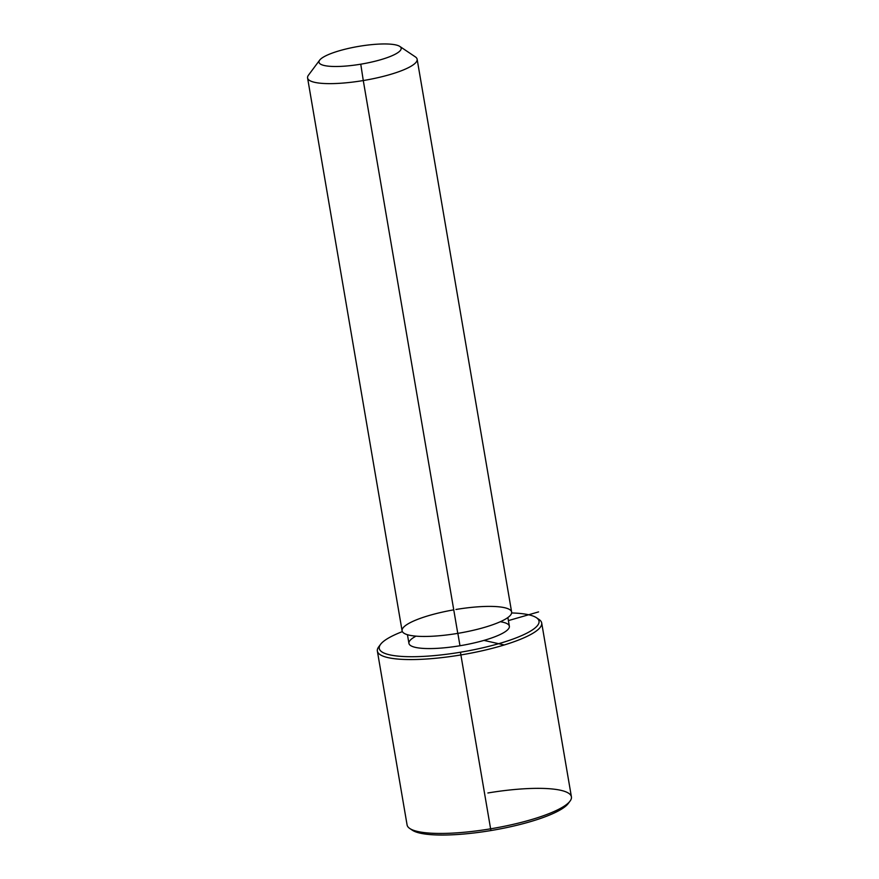 <?xml version="1.0" encoding="UTF-8"?>
<svg xmlns="http://www.w3.org/2000/svg" width="879" height="879" viewBox="0 0 879 879"><rect width="100%" height="100%" fill="white"/><g stroke="black" fill="none" stroke-linecap="round" stroke-linejoin="round"><path stroke-width="1.32" d="M507.875 617.541L509.359 626.211A50.938 10.944 170.3 0 1 459.981 645.746L457.86 633.352L459.981 645.746A50.938 10.944 170.3 0 1 408.933 643.384L407.449 634.704M453.751 609.85A55.575 11.932 -9.7 0 0 402.088 630.781A55.575 11.932 -9.7 0 0 457.772 633.374L363.28 80.549A55.575 11.932 -9.7 0 0 417.14 59.234L511.633 612.059A55.575 11.932 170.3 0 1 457.772 633.374A55.575 11.932 170.3 0 1 402.088 630.781L307.584 77.967A55.575 11.932 -9.7 0 0 363.28 80.549L457.772 633.374A55.575 11.932 -9.7 0 0 511.666 612.3A55.575 11.932 -9.7 0 0 455.948 609.477M399.824 46.433L415.36 56.882A55.575 11.932 170.3 0 1 363.28 80.549L360.764 64.189A41.676 8.955 -9.7 0 0 399.824 46.433A41.676 8.955 -9.7 0 0 359.39 46.268A41.676 8.955 -9.7 0 0 319.67 60.135A41.676 8.955 -9.7 0 0 360.764 64.189L363.28 80.549A55.575 11.932 170.3 0 1 308.485 75.144L319.67 60.135M360.764 64.189A41.676 8.955 170.3 0 1 318.978 62.068A41.676 8.955 170.3 0 1 359.39 46.268A41.676 8.955 170.3 0 1 401.187 48.378A41.676 8.955 170.3 0 1 360.764 64.189M511.633 612.949A81.044 17.404 170.3 0 1 534.245 628.617A81.044 17.404 170.3 0 1 460.475 652.218A81.044 17.404 170.3 0 1 385.617 653.69A81.044 17.404 170.3 0 1 402.373 631.616A81.044 17.404 -9.7 0 0 380.574 644.351A81.044 17.404 -9.7 0 0 460.475 652.218A81.044 17.404 -9.7 0 0 536.432 617.706A81.044 17.404 -9.7 0 0 511.633 612.949M415.998 636.143A50.938 10.944 -9.7 0 0 415.657 647.438A50.938 10.944 -9.7 0 0 459.981 645.746A50.938 10.944 -9.7 0 0 503.909 632.539A50.938 10.944 -9.7 0 0 500.294 621.728M536.432 617.706L539.014 619.442A83.362 17.899 170.3 0 1 460.893 654.943L460.475 652.218L460.893 654.943A83.362 17.899 170.3 0 1 378.706 646.845L380.574 644.351M411.218 829.326A81.044 17.404 -9.7 0 0 490.954 830.545A81.044 17.404 -9.7 0 0 568.966 802.351M541.695 622.98L571.416 796.857A83.362 17.899 170.3 0 1 490.614 828.82L460.893 654.943A83.362 17.899 -9.7 0 0 541.695 622.98A83.362 17.899 -9.7 0 0 537.563 618.607M570.064 801.077L568.197 803.582A81.044 17.404 170.3 0 1 490.954 830.545L490.614 828.82A83.362 17.899 170.3 0 1 407.087 824.941L377.366 651.075A83.362 17.899 -9.7 0 0 460.893 654.943L490.614 828.82A83.362 17.899 -9.7 0 0 570.064 801.077A83.362 17.899 -9.7 0 0 487.878 792.979M379.805 645.571A83.362 17.899 -9.7 0 0 377.366 651.075M490.614 828.82L490.954 830.545A81.044 17.404 170.3 0 1 412.35 830.215L409.757 828.479A83.362 17.899 -9.7 0 0 490.614 828.82M483.966 640.395L504.271 644.977M508.403 620.596L538.574 611.905"/></g></svg>
